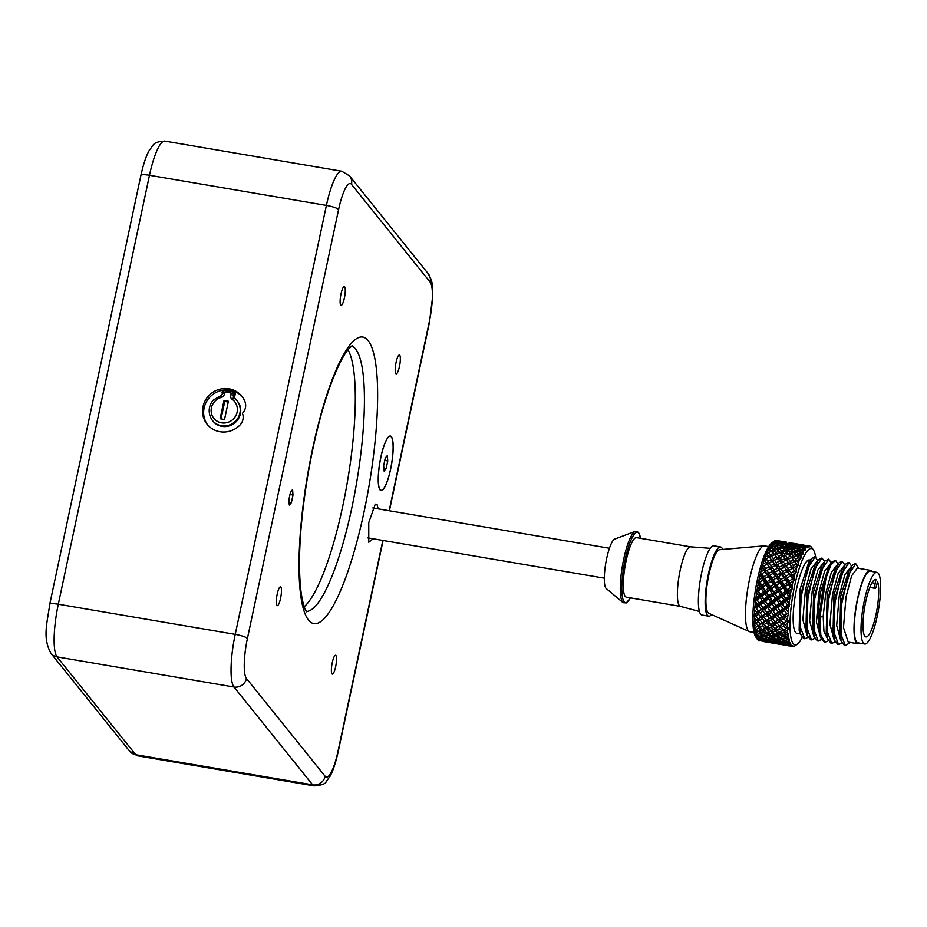 <?xml version="1.0" encoding="UTF-8"?>
<svg xmlns="http://www.w3.org/2000/svg" width="927" height="927" viewBox="0 0 927 927"><rect width="100%" height="100%" fill="white"/><g stroke="black" fill="none" stroke-linecap="round" stroke-linejoin="round"><path stroke-width="1.39" d="M292.584 489.607L290.533 491.947L288.9 499.676L289.305 505.064L291.356 502.724L292.99 495.006L292.584 489.607M373.083 538.772L368.784 542.249L368.761 522.643L375.261 504.161L376.988 504.323L378.181 508.865M390.58 469.375A27.648 5.933 99.7 0 0 389.143 436.362A27.648 5.933 99.7 0 0 380.823 457.243A27.648 5.933 99.7 0 0 380.035 489.873A27.648 5.933 99.7 0 0 390.58 469.375M399.456 366.524A9.548 2.051 99.7 0 0 399.375 355.018A9.548 2.051 99.7 0 0 396.084 362.341A9.548 2.051 99.7 0 0 396.165 373.836A9.548 2.051 99.7 0 0 399.456 366.524M344.38 298.054A9.548 2.051 99.7 0 0 344.299 286.547A9.548 2.051 99.7 0 0 341.02 293.871A9.548 2.051 99.7 0 0 341.101 305.365A9.548 2.051 99.7 0 0 344.38 298.054M335.632 666.78A9.548 2.051 99.7 0 0 335.551 655.285A9.548 2.051 99.7 0 0 332.272 662.596A9.548 2.051 99.7 0 0 332.353 674.103A9.548 2.051 99.7 0 0 335.632 666.78M280.568 598.309A9.548 2.051 99.7 0 0 280.487 586.814A9.548 2.051 99.7 0 0 277.196 594.126A9.548 2.051 99.7 0 0 277.277 605.632A9.548 2.051 99.7 0 0 280.568 598.309M239.85 425.192A22.294 21.402 141.2 0 1 207.103 424.265A22.294 21.402 141.2 0 1 211.066 393.616A22.294 21.402 141.2 0 1 241.854 396.304A22.294 21.402 141.2 0 1 244.89 401.472A11.24 10.788 141.2 0 1 242.619 413.141L242.526 413.593A11.24 10.788 141.2 0 1 239.85 425.192M347.996 349.769A134.693 28.888 -80.3 0 1 347.393 481.866A134.693 28.888 -80.3 0 1 304.218 606.721M242.387 396.999A22.294 21.402 -38.8 0 0 212.167 394.983A22.294 21.402 -38.8 0 0 207.66 424.937M232.098 399.27A3.859 3.708 141.2 0 1 231.147 394.288L231.646 393.488A18.262 17.52 -38.8 0 0 224.172 392.214L222.016 391.994L223.256 390.394L224.299 393.118A3.859 3.708 141.2 0 1 221.368 397.44A13.349 12.804 -38.8 0 0 212.48 416.235A13.349 12.804 -38.8 0 0 232.665 419.676A13.349 12.804 -38.8 0 0 232.098 399.27A2.457 0.66 -55.1 0 1 233.94 397.787L237.497 401.264A15.805 15.168 141.2 0 1 234.693 422.99A15.805 15.168 141.2 0 1 212.874 421.078L212.376 420.452A15.805 15.168 -38.8 0 0 234.195 422.364A15.805 15.168 -38.8 0 0 237.011 400.649A15.805 15.168 -38.8 0 0 233.986 397.822A2.457 0.66 -55.1 0 0 233.94 397.787L233.708 397.579A1.402 1.344 141.2 0 1 233.639 396.014L234.74 394.23L231.646 393.488L234.658 392.666L235.226 394.844L234.125 396.629A1.402 1.344 -38.8 0 0 233.998 397.834M234.658 392.666L235.157 393.28A1.402 1.344 141.2 0 1 235.226 394.844M223.998 400.522L220.116 418.761L224.519 419.514L228.39 401.275L223.998 400.522L224.74 401.449L221.032 418.911M228.227 402.04L224.74 401.449M292.99 495.006L290 494.497M291.356 502.724L289.097 502.341M605.98 588.263A25.284 5.423 -80.3 0 1 605.945 562.249A25.284 5.423 -80.3 0 1 614.705 539.097L635.25 531.356A36.454 7.822 -80.3 0 0 622.62 564.728A36.454 7.822 -80.3 0 0 622.677 602.237A36.454 7.822 -80.3 0 0 623.095 602.666L606.281 588.564A25.284 5.423 99.7 0 1 605.98 588.263M680.406 606.374L626.374 597.173A30.197 6.477 99.7 0 1 625.273 596.443A30.197 6.477 -80.3 0 1 625.563 563.523A30.197 6.477 -80.3 0 1 636.513 537.625L690.545 546.826M680.476 606.385A30.197 6.477 99.7 0 1 680.348 606.362A30.197 6.477 99.7 0 1 679.364 605.655A30.197 6.477 -80.3 0 1 679.607 573.037A30.197 6.477 -80.3 0 1 690.488 546.826A30.197 6.477 -80.3 0 1 690.615 546.837M720.522 546.953A35.122 7.532 -80.3 0 0 707.788 577.069A35.122 7.532 -80.3 0 0 707.44 615.343A35.122 7.532 99.7 0 0 708.726 616.188L701.959 615.03A35.122 7.532 99.7 0 1 700.685 614.195A35.122 7.532 -80.3 0 1 701.021 575.91A35.122 7.532 -80.3 0 1 713.755 545.794L720.522 546.953A35.122 7.532 -80.3 0 1 721.797 547.787A35.122 7.532 99.7 0 1 722.689 549.444M708.726 616.188A35.122 7.532 99.7 0 0 711.6 614.555M764.01 545.876A43.546 9.34 -80.3 0 0 748.518 584.427A43.546 9.34 -80.3 0 0 748.321 630.708A43.546 9.34 99.7 0 0 749.41 631.6L708.819 613.303A32.306 6.929 99.7 0 1 708.019 612.643A32.306 6.929 -80.3 0 1 708.158 578.309A32.306 6.929 -80.3 0 1 719.653 549.699L764.01 545.876A43.546 9.34 -80.3 0 1 764.543 545.899L768.668 546.606M749.41 631.6A43.546 9.34 99.7 0 0 749.92 631.75L754.045 632.457M773.894 541.391L771.751 542.99A48.818 10.475 99.7 0 0 757.405 579.618A48.818 10.475 99.7 0 0 755.76 636.884L757.336 639.236A50.915 10.927 99.7 0 0 757.788 639.827L759.677 639.63L756.93 638.541A50.915 10.927 99.7 0 0 757.336 639.236M789.503 604.96L785.204 608.066L763.825 579.213L761.762 578.228L759.966 575.458A50.915 10.927 99.7 0 0 759.062 579.502A50.915 10.927 99.7 0 0 758.889 580.325L758.553 582.005A50.915 10.927 99.7 0 0 758.483 582.341L758.159 584.01A50.915 10.927 99.7 0 0 757.255 589.016L756.965 590.731A50.915 10.927 99.7 0 0 756.907 591.078L756.652 592.747A50.915 10.927 99.7 0 0 755.934 597.753L755.725 599.445A50.915 10.927 99.7 0 0 755.679 599.792L755.482 601.438A50.915 10.927 99.7 0 0 754.995 606.281L757.568 604.23L755.482 601.438M759.966 575.458L759.665 574.566L760.557 573.732L760.893 574.485L759.665 574.566M760.812 571.947L763.755 570.001L762.017 567.382A50.915 10.927 99.7 0 0 760.812 571.947L760.418 573.546A50.915 10.927 99.7 0 0 760.337 573.871M762.017 567.382L762.654 565.783L762.747 567.289L761.716 566.652M762.956 564.137L765.945 562.399L764.254 560.001A50.915 10.927 99.7 0 0 762.956 564.137L762.515 565.609A50.915 10.927 99.7 0 0 762.434 565.899M764.254 560.001L764.926 558.587L764.891 560.487L763.941 559.479M765.25 557.127L768.274 555.667L766.606 553.558A50.915 10.927 99.7 0 0 765.25 557.127L764.787 558.425A50.915 10.927 99.7 0 0 764.694 558.691M766.606 553.558L767.289 552.365L767.22 554.334M767.626 551.148L770.661 550.024L769.004 548.251A50.915 10.927 99.7 0 0 767.626 551.148L767.162 552.225A50.915 10.927 99.7 0 0 767.069 552.446M769.004 548.251L769.688 547.312L769.63 548.9M770.024 546.362L773.048 545.621L771.368 544.219A50.915 10.927 99.7 0 0 770.024 546.362L769.549 547.197A50.915 10.927 99.7 0 0 769.456 547.37M771.368 544.219L772.04 543.581L771.948 544.682M772.353 542.921L775.354 542.596L773.639 541.6A50.915 10.927 99.7 0 0 772.353 542.921L771.901 543.489A50.915 10.927 99.7 0 0 771.82 543.604M774.277 541.275L774.138 541.206A50.915 10.927 99.7 0 0 774.057 541.275L774.196 541.913M773.57 541.646L777.498 541.044L775.737 540.476A50.915 10.927 99.7 0 0 774.555 540.939M776.108 540.441L776.189 540.441A50.915 10.927 99.7 0 0 776.108 540.441L775.239 540.986M775.575 540.986L776.594 540.476A50.915 10.927 99.7 0 0 776.559 540.464L779.433 541.009M759.537 640.87L758.495 640.453A50.915 10.927 99.7 0 0 759.491 640.87A50.915 10.927 99.7 0 0 759.537 640.87L759.491 640.87M758.495 640.453L757.788 639.56M757.486 639.282L758.112 640.151A50.915 10.927 99.7 0 0 758.17 640.209L758.402 639.769M756.93 638.541L756.27 637.498L756.814 637.973L757.023 637.081M756.351 637.278L758.344 636.664L755.69 635.169A50.915 10.927 99.7 0 0 756.351 637.278L756.606 637.892A50.915 10.927 99.7 0 0 756.664 638.008M755.69 635.169L755.099 633.998L755.656 634.311L756.038 632.956M755.273 633.315L757.371 632.307L754.833 630.453A50.915 10.927 99.7 0 0 755.273 633.315L755.459 634.195A50.915 10.927 99.7 0 0 755.493 634.369M754.833 630.453L754.3 629.19L755.47 627.602L756.096 629.526L758.796 631.588L761.183 630.325L758.471 628.135L759.132 624.972L759.955 627.231L762.666 629.514L765.181 628.077L762.457 625.667L759.955 627.231M754.59 628.066L756.803 626.71L754.369 624.52A50.915 10.927 99.7 0 0 754.59 628.066L754.694 629.19A50.915 10.927 99.7 0 0 754.717 629.41M754.369 624.52L753.894 623.211L755.111 621.716L758.298 625.76L760.824 624.149L758.228 621.635L758.981 618.657L755.111 621.716M754.3 621.669L756.641 620.024L754.335 617.567A50.915 10.927 99.7 0 0 754.3 621.669L754.323 623.002A50.915 10.927 99.7 0 0 754.335 623.268M754.335 617.567L753.894 616.235L755.157 614.891L758.228 618.888L760.87 616.988L758.402 614.219L759.225 611.507L755.157 614.891M754.439 614.334L756.895 612.457L754.705 609.792A50.915 10.927 99.7 0 0 754.439 614.334L754.381 615.841A50.915 10.927 99.7 0 0 754.369 616.131M754.705 609.792L754.311 608.471L755.598 607.324L758.564 611.183L761.334 609.062L758.993 606.107L759.862 603.755L755.598 607.324M754.995 606.281L754.845 607.903A50.915 10.927 99.7 0 0 754.821 608.228M761.473 640.951L763.28 641.252M759.109 635.864L758.344 636.664M758.448 631.333L757.371 632.307M758.193 625.667L756.803 626.71M753.86 622.005L754.752 621.414M758.228 618.888L758.981 618.657L762.388 623.129L765.018 621.38L762.434 618.68L763.234 615.841L756.641 620.024M753.941 614.868L755.146 614.427M758.564 611.183L762.515 615.806L765.285 613.801L762.817 610.881L763.674 608.355L756.895 612.457M754.427 607L755.586 606.942M767.405 607.428L764.52 609.595L766.977 612.562L769.827 610.464L767.405 607.428L768.274 605.111L770.024 607.231L764.485 600.383L759.862 603.755L761.716 606.038L759.862 603.755L757.568 604.23M759.306 602.863L762.203 600.615L759.978 597.544L757.104 599.85L759.862 603.755L756.374 599.282M755.679 599.792L757.104 599.85M755.32 598.633L756.42 599.248M761.716 606.038L763.06 607.764L765.957 605.574L763.616 602.504L764.485 600.383L760.858 595.621L758.622 595.621L755.934 597.753M759.978 597.544L760.858 595.621L756.409 598.958M758.622 595.621L756.652 592.747M768.39 598.865L765.389 601.136L767.718 604.242L770.696 602.017L768.39 598.865L769.271 596.976L765.667 592.144L760.858 595.621L757.533 591.055L756.328 591.577M756.907 591.078L757.533 591.055M756.571 590.012L758.344 591.125L762.191 587.359L757.591 590.719M763.199 587.37L767.15 583.917L762.191 587.359L763.199 587.37L765.667 592.144L763.454 591.889L760.43 594.195L763.999 599.236L767.011 596.953L764.787 593.813L765.667 592.144L762.191 587.359L760.036 586.861L757.255 589.016M760.036 586.861L758.159 584.01M765.03 583.164L763.002 580.117L764.926 578.749L766.953 581.797L767.15 583.917L765.03 583.164L761.913 585.447L762.191 587.359L759.016 582.816L757.846 582.956M758.147 581.414L759.92 582.399L763.002 580.117M761.762 578.228L758.889 580.325M790.661 596.733L786.2 599.931L768.923 575.922L759.074 582.492M764.926 578.749L768.923 575.922L766.896 574.705L763.697 576.872L763.825 579.213L760.766 574.81M766.896 574.705L764.949 571.785L760.882 574.473M764.949 571.785L766.919 570.511L768.865 573.419L768.923 575.922L763.755 570.001M765.725 568.738L768.993 566.756L767.104 564.056L763.883 565.98L765.725 568.738L765.702 571.438L762.747 567.289M792.145 588.494L787.533 591.669L765.945 562.399M767.104 564.056L764.891 560.487M770.302 554.763L773.639 553.373L771.797 551.275L768.518 552.573L770.302 554.763L769.966 557.915L769.41 557.139L766.154 558.784L767.95 561.298L771.264 559.572L768.274 555.667M771.484 551.391L770.661 550.024M773.616 546.768L773.048 545.621M775.702 543.419L775.354 542.596M766.409 642.005L763.269 641.507M764.358 641.264L769.7 642.538L764.485 641.658M766.525 641.785L766.571 641.171M761.554 640.302L759.537 640.406L764.613 641.264L761.554 640.302L761.646 639.317M759.306 639.676L759.537 640.406M762.504 639.143L762.828 640.163L765.887 641.217L768.043 641.032L764.972 639.827L762.828 640.163M764.972 639.827L765.123 638.518M760.152 637.602L758.031 638.182L760.963 639.433L763.106 639.016L760.152 637.602L760.372 635.945M763.732 638.344L763.106 639.016M757.313 635.876L758.031 638.182M761.032 635.702L761.496 637.197L764.451 638.691L766.71 638.054L763.744 636.409L761.496 637.197M767.486 637.255L766.71 638.054M763.744 636.409L764.045 634.45M759.12 633.512L756.872 634.52L759.688 636.2L761.959 635.331L759.12 633.512L759.677 630.267L760.522 632.84L763.361 634.752L765.748 633.686L762.898 631.635L760.522 632.84M762.886 634.439L761.959 635.331M756.212 632.376L756.872 634.52M766.838 632.724L765.748 633.686M762.898 631.635L763.524 628.436L764.369 630.858L767.208 632.99L769.677 631.75L766.861 629.491L767.533 626.351L768.379 628.61L771.171 630.939L773.709 629.526L770.951 627.081L768.379 628.61M762.423 629.317L761.183 630.325M758.471 628.135L756.096 629.526M766.583 627.034L765.181 628.077M762.457 625.667L763.176 622.608L760.824 624.149M758.228 621.635L755.737 623.361M762.388 623.129L763.176 622.608L764.01 624.682L766.71 627.162L769.306 625.563L766.617 622.979L767.394 620.024L765.018 621.38M762.434 618.68L759.792 620.534M762.515 615.806L760.87 616.988M758.402 614.219L755.783 616.212M762.817 610.881L760.059 612.967M766.803 615.551L764.057 617.521L766.629 620.279L769.364 618.402L766.803 615.551L767.637 612.874L765.285 613.801M763.06 607.764L763.674 608.355L761.334 609.062M758.993 606.107L756.235 608.297M763.616 602.504L760.719 604.752M778.437 608.564L773.002 601.797L768.274 605.111L765.957 605.574M763.999 599.236L764.485 600.383L762.203 600.615M764.787 593.813L761.785 596.131M768.274 608.529L769.873 607.046L771.565 609.19L774.485 607.023L772.11 603.906L773.002 601.797L769.271 596.976L767.011 596.953M763.454 591.889L761.334 588.796M758.344 591.125L760.43 594.195M769.746 590.117L766.641 592.423L768.854 595.574L771.948 593.292L769.746 590.117L770.615 588.715L768.425 588.205L765.308 590.499M768.425 588.205L766.305 585.076M759.92 582.399L761.913 585.447M782.029 586.049L779.943 582.898L781.901 581.577L783.964 584.705L784.161 586.814L782.029 586.049L778.877 588.286L779.143 590.163L780.163 590.198L784.161 586.814L777.081 591.565L777.15 592.388L775.157 593.836L777.394 597.034L780.453 594.775L778.274 591.565L779.143 590.163L776.965 589.642L774.81 586.467L775.667 585.331L773.524 584.566L771.426 581.449L772.249 580.569L770.163 579.572L766.953 581.797M770.163 579.572L768.124 576.536M762.909 573.164L761.785 573.929L763.697 576.872M760.893 574.485L761.785 573.929M793.292 579.305L793.558 579.155A50.915 10.927 99.7 0 0 793.466 579.549L793.894 580.487L789.167 583.523L777.498 568.17L774.149 570.128L774.126 572.793L775.366 571.878L777.382 574.844L777.429 577.336L772.249 580.569L777.429 577.336L775.401 576.107L773.373 573.118L774.126 572.793L770.186 568.483L766.919 570.511M772.156 571.345L768.865 573.419M770.186 568.483L770.905 568.425L768.993 566.756M762.898 566.895L763.883 565.98M767.95 561.298L767.776 564.265L769.109 562.921L771.009 565.597L770.905 568.425L772.191 567.289L774.149 570.128M771.009 565.597L774.346 563.755L772.434 561.136L769.109 562.921M777.498 568.17L774.346 563.755M775.366 571.878L779.41 569.838L771.264 559.572M772.434 561.136L769.456 557.197M765.065 560.012L766.154 558.784M769.966 557.915L771.438 556.188L773.292 558.587L773.048 561.646L774.451 560.105L776.374 562.689L779.769 560.986L777.834 558.494L774.451 560.105M773.292 558.587L776.675 557.034L774.787 554.728L771.438 556.188M778.726 556.154L782.133 554.786L780.221 552.643L776.826 553.906L778.726 556.154L778.402 559.294L776.675 557.034M774.601 554.809L773.639 553.373M767.324 554.068L768.518 552.573M772.689 549.34L776.026 548.332L774.184 546.617L770.916 547.521L772.689 549.34L772.226 552.585L773.825 550.545L775.679 552.585L775.285 555.794L776.826 553.906M775.679 552.585L779.074 551.391L777.185 549.456L773.825 550.545M779.897 552.759L779.074 551.391M776.722 549.595L776.026 548.332M769.619 549.247L770.916 547.521M774.474 548.425L776.212 546.142L778.066 547.787L777.544 551.032L779.225 548.865L781.125 550.742L784.532 549.757L783.303 548.622L782.608 547.996L779.225 548.865M778.066 547.787L781.449 547L779.549 545.482L776.212 546.142M782.029 548.135L781.449 547M775.065 545.192L778.379 544.612L776.513 543.326L773.269 543.778L775.065 545.192L774.717 547.092M778.842 545.609L778.379 544.612M771.867 545.667L773.269 543.778M777.741 544.161L778.506 543.129L780.407 544.334L780.082 545.899M780.407 544.334L783.755 543.998L781.809 542.921L778.506 543.129M784.103 544.821L783.755 543.998M777.347 542.446L780.615 542.33L775.505 541.472L777.347 542.446L777.069 543.697M780.87 542.955L780.615 542.33M774.879 542.307L775.505 541.472M780.233 542.144L780.661 541.577L782.608 542.33L782.388 543.222M782.608 542.33L785.899 542.457L780.661 541.577M779.456 541.183L782.666 541.542L777.556 540.673L779.306 541.739M782.597 541.553L784.555 542.028M784.949 541.889L786.536 542.179M774.891 643.454L771.658 642.678M772.863 642.99L771.032 642.828L772.62 643.095M771.646 642.932L769.595 642.55M772.898 643.083L778.228 643.998L772.77 642.701M776.339 643.732L777.475 643.906M775.018 643.234L775.065 642.62M769.931 641.704L767.799 641.797L773.095 642.701L769.931 641.704L770.024 640.742M767.556 641.09L767.799 641.797M770.916 640.58L771.241 641.577L774.393 642.666L776.571 642.492L773.454 641.252L771.067 642.075M773.454 641.252L773.605 639.966M768.541 638.993L766.293 639.549L769.364 640.858L771.588 640.441L768.541 638.993L768.761 637.382M772.214 639.769L771.588 640.441M765.899 638.297L766.293 639.549M769.908 638.599L772.956 640.128L775.239 639.503L772.237 637.822L769.908 638.599L769.445 637.127M776.026 638.715L775.239 639.503M772.237 637.822L772.539 635.91M767.498 634.879L765.146 635.864L768.101 637.602L770.441 636.756L767.498 634.879L768.077 631.646L768.947 634.23L771.867 636.189L773.408 635.528L774.277 635.134L771.391 633.048L768.947 634.23M771.38 635.864L770.441 636.756M764.254 633.164L765.146 635.864M775.366 634.172L774.277 635.134M771.391 633.048L772.029 629.862L772.886 632.295L775.748 634.45L778.182 633.211L775.378 630.939L776.073 627.799L776.907 630.07L779.688 632.411L782.133 631.009L779.445 628.564L776.907 630.07M770.916 630.731L769.677 631.75M766.861 629.491L764.369 630.858M775.111 628.483L773.709 629.526M770.951 627.081L771.681 624.022L769.306 625.563M766.617 622.979L764.01 624.682M766.629 620.279L767.394 620.024L770.893 624.555L773.558 622.817L770.928 620.082L771.727 617.255L762.631 622.979M771.681 624.022L770.893 624.555L771.681 624.022L772.515 626.107L775.25 628.61L777.823 627.034L775.146 624.427L775.922 621.484L773.558 622.817M770.928 620.082L768.228 621.913M771.021 617.231L773.813 615.25L771.322 612.272L772.179 609.769L767.637 612.874L771.727 617.255L769.364 618.402M766.977 612.562L767.637 612.874L763.234 615.841L764.057 617.521M771.322 612.272L768.483 614.334M775.331 617L772.573 618.946L775.181 621.739L777.869 619.873L775.331 617L776.177 614.323L773.813 615.25M771.565 609.19L772.179 609.769L769.827 610.464M767.718 604.242L768.274 605.111L763.674 608.355L764.52 609.595M772.11 603.906L769.155 606.119M775.922 608.888L773.037 611.009L775.517 614.022L778.344 611.947L775.922 608.888L776.803 606.571L774.485 607.023M772.515 600.661L775.551 598.402L773.292 595.215L774.172 593.558L769.271 596.976L773.002 601.797L770.696 602.017M768.854 595.574L769.271 596.976L764.485 600.383L765.389 601.136M773.292 595.215L770.221 597.498M776.919 600.314L773.906 602.562L776.258 605.702L779.213 603.5L776.919 600.314L777.811 598.425L775.551 598.402M773.373 580.117L775.459 583.222L775.667 585.331L770.615 588.715L771.635 588.738L773.825 591.913L774.172 593.558L771.948 593.292M773.524 584.566L770.337 586.826L770.615 588.715L765.667 592.144L766.641 592.423M774.81 586.467L771.635 588.738M773.825 591.913L775.829 590.464L777.081 591.565L774.172 593.558L775.157 593.836M776.965 589.642L775.829 590.464M775.401 576.107L772.121 578.251L772.249 580.569L767.15 583.917L771.426 581.449M768.216 583.697L770.337 586.826M781.901 581.577L785.922 578.819L780.777 582.017L778.692 581.02L775.459 583.222M778.692 581.02L776.629 577.938M772.121 578.251L770.082 575.238L770.916 574.682L768.923 575.922L773.373 573.118M781.901 574.578L777.429 577.336L778.61 576.652L780.661 579.711L783.906 577.591L781.901 574.578L782.666 574.253L780.696 572.793L777.382 574.844M780.696 572.793L778.692 569.885M775.528 565.389L772.191 567.289M777.556 564.288L779.514 567.023L779.41 569.838L784.729 567.092L780.94 562.538L776.2 565.632L776.374 562.689M782.886 565.203L779.514 567.023M793.987 580.117L779.769 560.986M780.94 562.538L777.834 558.494M778.402 559.294L779.885 557.579L781.809 560.012L781.554 563.071L782.979 561.53L784.914 564.137L788.274 562.457L786.363 559.943L782.979 561.53M781.809 560.012L785.215 558.483L783.292 556.142L779.885 557.579M787.266 557.614L790.638 556.258L788.75 554.091L785.343 555.331L787.266 557.614L786.93 560.742L785.215 558.483M783.106 556.223L782.133 554.786L782.967 552.677L784.196 554.022L783.79 557.22L785.343 555.331M781.125 550.742L780.65 553.975L782.272 551.936L782.967 552.677M784.196 554.022L787.602 552.84L785.69 550.881L782.272 551.936M788.425 554.207L787.602 552.84M785.227 551.009L784.532 549.757M783.628 548.911L784.659 547.544L786.583 549.224L786.05 552.469L787.741 550.302L789.665 552.191L793.037 551.217L791.137 549.456L787.741 550.302M786.583 549.224L789.989 548.46L788.054 546.907L784.659 547.544M790.557 549.584L789.989 548.46M783.489 546.606L786.884 546.038L784.937 544.728L781.577 545.146L783.489 546.606L783.141 548.471M787.347 547.034L786.884 546.038M780.661 546.362L781.577 545.146M786.189 545.551L786.953 544.543L788.923 545.771L788.599 547.324M788.923 545.771L792.284 545.447L790.314 544.358L786.953 544.543M792.643 546.27L792.284 545.447M785.772 543.859L789.12 543.767L783.802 542.863L785.772 543.859L785.493 545.088M789.364 544.392L789.12 543.767M783.199 543.674L783.802 542.863M788.68 543.558L789.109 543.002L791.125 543.778L790.905 544.659M791.125 543.778L794.439 543.917L789.109 543.002M789.097 542.608L789.723 542.701M791.044 542.99L793.072 543.477M791.716 543.222L792.933 543.257M793.13 543.292L795.204 543.662M783.408 644.902L780.186 644.138M779.549 644.277L778.101 643.998M780.175 644.381L779.398 644.068M781.299 644.161L786.675 645.435L781.438 644.543M783.512 644.682L783.57 644.08M778.46 643.153L776.305 643.245L781.612 644.161L778.46 643.153L778.553 642.202M776.061 642.538L776.305 643.245M779.456 642.04L779.781 643.037L782.909 644.114L785.007 643.941L781.959 642.712L779.781 643.037M781.959 642.712L782.11 641.426M777.069 640.453L774.798 640.997L777.904 642.307L780.105 641.913L777.069 640.453L777.289 638.842M780.731 641.229L780.105 641.913M774.404 639.746L774.798 640.997M777.985 638.587L778.448 640.059L781.461 641.588L783.674 640.974L780.731 639.294L778.448 640.059M784.462 640.175L783.674 640.974M780.731 639.294L781.044 637.37M776.026 636.339L773.651 637.301L776.641 639.062L778.958 638.228L776.026 636.339L776.606 633.106L777.486 635.69L780.383 637.649L782.712 636.617L779.885 634.532L777.486 635.69M779.897 637.324L778.958 638.228M772.747 634.589L773.651 637.301M783.802 635.644L782.712 636.617M779.885 634.532L780.534 631.333L781.368 633.767L784.161 635.91L786.467 634.705L783.778 632.446L784.485 629.282L785.296 631.565L788.599 634.022L787.823 634.81A50.915 10.927 99.7 0 0 787.857 635.076L787.823 634.81M779.433 632.202L778.182 633.211M775.378 630.939L772.886 632.295M783.535 629.966L782.133 631.009M779.445 628.564L780.186 625.505L777.823 627.034M775.146 624.427L772.515 626.107M775.181 621.739L775.922 621.484L779.398 626.026L781.982 624.323L779.422 621.577L780.233 618.738L770.986 624.497M779.398 626.026L780.186 625.505L781.009 627.591L783.663 630.082L786.096 628.541L783.547 625.945L784.335 622.979L781.982 624.323M779.422 621.577L776.756 623.373M779.526 618.703L782.237 616.745L779.804 613.778L780.673 611.252L776.177 614.323L780.233 618.738L777.869 619.873M775.517 614.022L776.177 614.323L771.727 617.255L772.573 618.946M779.804 613.778L777.023 615.795M788.703 612.921L782.237 616.745M780.071 610.661L782.909 608.529L780.604 605.401L781.496 603.28L776.803 606.571L780.673 611.252L778.344 611.947M776.258 605.702L776.803 606.571L772.179 609.769L773.037 611.009M780.604 605.401L777.695 607.579M790.036 596.756L790.105 596.328A50.915 10.927 99.7 0 0 790.036 596.756L790.719 597.475L789.781 598.436A50.915 10.927 99.7 0 0 789.074 603.361L789.734 604.45L788.865 605.053A50.915 10.927 99.7 0 0 788.807 605.47L789.526 606.073L786.061 609.085L787.127 610.545L785.204 608.066L782.909 608.529M781.021 602.133L783.964 599.908L781.774 596.71L782.666 595.041L777.811 598.425L781.496 603.28L779.213 603.5M777.394 597.034L777.811 598.425L773.002 601.797L773.906 602.562M781.774 596.71L778.75 598.958M789.549 604.566L786.2 599.931L783.964 599.908M780.163 590.198L782.666 595.041L780.453 594.775M777.15 592.388L778.274 591.565M782.33 593.396L785.378 591.159L783.292 587.961M790.731 596.328L787.533 591.669L785.378 591.159M780.661 579.711L780.777 582.017L778.657 583.373L779.943 582.898M778.784 583.697L776.733 585.111L778.877 588.286M777.521 581.82L778.657 583.373L776.733 585.111M792.226 588.1L789.167 583.523L787.104 582.527L783.964 584.705M787.104 582.527L785.111 579.433M780.708 568.715L782.689 571.577L782.666 574.253L783.894 573.338L785.887 576.316L785.922 578.819L783.906 577.591M785.887 576.316L789.097 574.288L787.174 571.368L783.894 573.338M793.628 580.024L790.267 576.096L791.044 575.748L789.097 574.288M787.174 571.368L787.904 571.322L784.057 566.849M782.689 571.577L786.003 569.641M784.914 564.137L784.729 567.092L786.084 565.748L788.02 568.494L787.904 571.322L789.19 570.198L791.09 573.06L794.254 571.159L793.118 568.575L789.422 564.033L786.084 565.748M788.02 568.494L791.299 566.698M795.98 572.619L788.274 562.457M789.422 564.033L786.363 559.943M786.93 560.742L788.413 559.039L790.314 561.484L790.047 564.543L791.449 563.013L793.315 565.621L796.513 563.964L791.774 557.625L788.413 559.039M790.314 561.484L793.616 559.966M791.6 557.695L790.638 556.258M789.665 552.191L789.19 555.424L790.812 553.396L792.689 555.482L792.284 558.691L793.825 556.814L795.656 559.085L798.889 557.741L797.116 555.586L793.825 556.814M792.689 555.482L796.015 554.323L794.172 552.353L790.812 553.396M796.826 555.69L796.015 554.323M793.732 552.48L793.037 551.217M791.438 551.275L793.188 549.004L795.088 550.684L794.543 553.929L796.223 551.774L798.054 553.662L801.287 552.689L799.503 550.928L796.223 551.774M795.088 550.684L798.39 549.92L796.536 548.378L793.188 549.004M798.958 551.067L798.39 549.92M792.029 548.054L795.389 547.509L793.466 546.177L790.094 546.594L792.029 548.054L791.681 549.943M795.841 548.494L795.389 547.509M789.178 547.787L790.094 546.594M794.717 547.023L795.493 545.991L797.417 547.231L797.093 548.819M797.417 547.231L800.696 546.907L798.796 545.806L795.493 545.991M801.044 547.73L800.696 546.907M794.312 545.319L797.626 545.215L792.33 544.311L794.312 545.319L794.033 546.548M797.869 545.852L797.626 545.215M791.716 545.111L792.33 544.311M797.208 545.03L797.637 544.462L799.63 545.227L799.398 546.142M799.63 545.227L802.852 545.354L797.637 544.462M796.42 544.068L799.677 544.439L794.369 543.535L796.27 544.612M797.626 544.056L796.455 543.848M799.572 544.45L801.577 544.937M801.971 544.798L803.558 545.088M810.256 562.121L809.816 561.183M810.383 561.878L809.109 562.608M808.054 565.006L808.692 565.655M815.679 557.023A48.818 10.475 99.7 0 0 813.477 550.093L811.89 547.741A50.915 10.927 99.7 0 0 811.449 547.162L811.137 546.837A50.915 10.927 99.7 0 0 811.055 546.768L810.87 546.768M807.927 545.876L809.7 546.107A50.915 10.927 99.7 0 1 809.734 546.119A50.915 10.927 99.7 0 1 810.731 546.524L811.055 546.768M809.734 546.119L810.001 546.849L809.329 546.084A50.915 10.927 99.7 0 0 809.236 546.084L809.329 546.084M808.865 546.13L805.992 545.899L807.707 546.582A50.915 10.927 99.7 0 1 808.865 546.13L809.63 546.849L809.236 546.084M807.707 546.582L807.996 547.498L807.29 546.849A50.915 10.927 99.7 0 0 807.185 546.918L807.29 546.849M806.768 547.254L803.848 547.451L805.505 548.564A50.915 10.927 99.7 0 1 806.768 547.254L807.579 547.787L807.185 546.918M805.505 548.564L805.806 549.641L805.053 549.12A50.915 10.927 99.7 0 0 804.937 549.259L805.053 549.12M804.497 549.873L801.542 550.464L803.164 551.994A50.915 10.927 99.7 0 1 804.497 549.873L805.366 550.198L804.937 549.259M803.164 551.994L803.489 553.199L802.701 552.816A50.915 10.927 99.7 0 0 802.585 553.037L802.701 552.816M802.133 553.906L799.167 554.879L800.777 556.768A50.915 10.927 99.7 0 1 802.133 553.906L803.037 554.022L802.585 553.037M800.777 556.768L801.125 558.077L800.302 557.845A50.915 10.927 99.7 0 0 800.186 558.124L800.302 557.845M799.734 559.236L796.768 560.522L798.39 562.747A50.915 10.927 99.7 0 1 799.734 559.236L800.661 559.12L800.186 558.124M798.39 562.747L798.784 564.114L797.938 564.045A50.915 10.927 99.7 0 0 797.823 564.369L797.938 564.045M797.382 565.679L794.439 567.254L796.096 569.746A50.915 10.927 99.7 0 1 797.382 565.679L798.332 565.366L797.823 564.369M796.096 569.746L796.536 571.125L795.667 571.217A50.915 10.927 99.7 0 0 795.563 571.577L795.667 571.217M791.09 573.06L791.044 575.748L796.108 572.55L795.563 571.577M795.146 573.06A50.915 10.927 99.7 0 0 793.964 577.556L794.439 578.923L793.558 579.155M793.894 580.487L793.466 579.549M794.057 580.464L793.095 581.148A50.915 10.927 99.7 0 0 792.203 585.146A50.915 10.927 99.7 0 0 792.04 585.922L792.573 587.243L791.693 587.614A50.915 10.927 99.7 0 0 791.612 588.031L791.693 587.614M813.477 550.093A48.818 10.475 99.7 0 0 794.601 585.957A48.818 10.475 99.7 0 0 797.487 643.987A48.818 10.475 99.7 0 0 802.168 637.567M810.963 561.217L810.407 561.82M805.54 546.49L805.992 545.899M803.049 548.506L803.848 547.451M804.717 549.954L804.775 549.155M799.827 552.747L801.542 550.464M802.4 553.94L802.423 552.886M798.054 553.662L797.568 556.895L799.167 554.879M800.071 559.19L800.036 557.938M795.656 559.085L795.32 562.237L796.768 560.522M797.799 565.424L794.972 561.75M796.513 563.964L797.823 565.528L797.66 564.161M793.315 565.621L793.118 568.575L794.439 567.254M795.772 572.724L795.401 571.356M792.249 574.844L793.964 577.556M792.156 579.108L789.062 581.194L789.167 583.523L784.161 586.814L785.215 586.606L787.278 589.769L790.291 587.579L788.321 584.439L793.095 581.148M790.256 583.083L792.04 585.922M791.287 589.688L788.529 591.716L790.395 594.624A50.915 10.927 99.7 0 1 791.287 589.688L792.237 588.854L791.612 588.031M790.395 594.624L790.998 595.841L790.105 596.328M788.865 605.053L789.734 604.45M788.622 607.115A50.915 10.927 99.7 0 0 788.135 611.89L788.854 612.828L787.985 613.512A50.915 10.927 99.7 0 0 787.962 613.906L787.985 613.512M787.834 615.47L785.389 617.301L787.579 619.943A50.915 10.927 99.7 0 1 787.834 615.47L788.715 614.369L787.962 613.906M787.579 619.943L788.356 620.696L787.521 621.449A50.915 10.927 99.7 0 0 787.51 621.808L787.521 621.449M787.463 623.245L785.134 624.879L787.44 627.289A50.915 10.927 99.7 0 1 787.463 623.245L788.298 622.121L787.51 621.808M787.44 627.289L788.274 627.834L787.463 628.61A50.915 10.927 99.7 0 0 787.475 628.935L787.463 628.61M787.718 633.686A50.915 10.927 99.7 0 1 787.51 630.198L788.298 629.097L787.475 628.935M787.973 636.119L785.864 637.162L788.413 638.946A50.915 10.927 99.7 0 1 787.973 636.119L788.703 635.076L787.857 635.076M788.413 638.946L789.329 639.062L788.587 639.827A50.915 10.927 99.7 0 0 788.634 640.036L788.587 639.827M788.831 640.835L786.838 641.519L789.491 642.909A50.915 10.927 99.7 0 1 788.831 640.835L789.503 639.885L788.634 640.036M789.491 642.909L790.441 642.805L789.734 643.523A50.915 10.927 99.7 0 0 789.804 643.662L789.734 643.523M790.071 644.195L788.17 644.485L790.916 645.459A50.915 10.927 99.7 0 1 790.071 644.195L790.685 643.361L789.804 643.662M790.916 645.459L791.89 645.134L791.241 645.783A50.915 10.927 99.7 0 0 791.322 645.852L791.241 645.783M791.646 646.107L792.666 646.513A50.915 10.927 99.7 0 0 792.666 646.513A50.915 10.927 99.7 0 1 791.646 646.107L792.191 645.424L791.322 645.852M792.608 646.501L793.651 645.992L793.037 646.548A50.915 10.927 99.7 0 0 793.13 646.536L793.512 646.501A50.915 10.927 99.7 0 0 794.671 646.049L795.088 645.771A50.915 10.927 99.7 0 0 795.192 645.702L796.05 645.053L795.192 645.702M786.652 593.106L783.639 595.331L785.795 598.518L788.715 596.304L786.652 593.106L787.533 591.669L788.529 591.716M789.781 598.436L787.116 600.476L789.074 603.361M785.296 601.855L782.4 604.056L784.671 607.185L787.475 605.018L785.296 601.855L786.2 599.931L787.116 600.476M784.312 610.418L781.531 612.504L783.918 615.505L786.606 613.465L784.312 610.418L785.204 608.066L786.061 609.085M787.127 610.545L788.135 611.89M788.68 612.596L787.753 613.674M783.721 618.529L781.055 620.43L783.582 623.211L786.142 621.391L783.721 618.529L784.578 615.829L785.389 617.301M788.008 620.372L787.29 621.588M788.274 620.383L784.335 622.979L785.134 624.879M787.776 627.509L787.243 628.738M787.51 630.198L785.296 631.565M788.008 633.79L787.614 634.902M784.427 637.822L782.145 638.773L785.053 640.522L787.243 639.688L784.427 637.822L785.018 634.578L785.864 637.162M788.657 638.981L788.39 639.885M786.374 640.036L786.838 641.519M789.711 642.886L789.549 643.558M787.857 643.477L788.17 644.485M791.716 646.304L788.599 645.574M789.398 645.957L788.066 645.737L789.398 645.957M788.587 645.818L786.606 645.447M786.872 644.613L784.798 644.705L789.908 645.586L786.872 644.613L786.965 643.651M784.566 643.987L784.798 644.705M785.47 641.924L783.303 642.457L786.316 643.755L788.402 643.361L785.47 641.924L785.702 640.29M789.028 642.678L788.402 643.361M782.898 641.206L783.303 642.457M788.923 638.066L787.243 639.688M781.252 636.061L782.145 638.773M788.182 633.292L786.467 634.705M783.778 632.446L781.368 633.767M787.834 627.382L786.096 628.541M783.547 625.945L781.009 627.591M783.582 623.211L779.537 625.945M787.869 620.534L786.142 621.391M783.918 615.505L784.578 615.829L780.233 618.738L781.055 620.43M788.321 612.944L786.606 613.465M784.671 607.185L785.204 608.066L780.673 611.252L781.531 612.504M789.144 604.856L787.475 605.018M785.795 598.518L786.2 599.931L781.496 603.28L782.4 604.056M790.325 596.501L788.715 596.304M787.278 589.769L787.533 591.669L782.666 595.041L783.639 595.331M791.843 588.135L790.291 587.579M785.215 586.606L788.321 584.439M800.337 633.929L796.965 633.35A37.219 7.984 -80.3 0 1 796.652 588.494A37.219 7.984 99.7 0 1 809.468 559.966L810.291 560.105M810.059 560.754L808.854 561.994L800.128 589.085L799.144 630.244M814.787 638.518L810.661 639.757L807.15 635.238L807.452 595.424L818.159 559.804L815.621 563.152L806.896 590.244L805.911 631.391M821.542 639.665L817.417 640.916L813.918 636.397L814.219 596.582L824.926 560.962L822.388 564.3L813.651 591.391L812.666 632.538M831.681 562.11L829.144 565.447L820.418 592.538L817.869 615.261L819.387 633.547L820.673 637.533L819.051 617.197L823.593 584.091L831.681 562.11L835.494 560.325L837.927 563.952M824.926 560.962L828.726 559.166L831.16 562.805M818.159 559.804L821.971 558.019L824.161 560.905M803.964 638.622L800.383 634.08L800.696 594.277L811.392 558.657L814.427 556.733M807.069 634.995L802.863 619.711L805.436 589.989L811.055 568.911L817.058 561.252M827.359 638.448L823.941 631.391L823.188 616.165L825.725 593.442L831.345 572.365L837.348 564.717M820.592 637.301L816.386 622.017L818.958 592.295L824.578 571.217L830.58 563.558M813.836 636.142L809.63 620.858L812.203 591.148L817.823 570.059L823.825 562.411M828.309 640.824L825.03 642.214L820.824 634.995L819.897 617.347L825.992 578.135L830.974 564.728L835.494 560.325M818.263 641.055L813.28 627.961L814.775 598.633L821.38 570.175L828.726 559.166M811.507 639.908L806.525 626.814L808.02 597.486L814.624 569.027L821.971 558.019M813.373 628.958L812.689 630.372M808.02 637.37L804.74 638.749L799.758 625.655L801.252 596.339L807.857 567.88L815.204 556.872L817.637 560.499M835.98 566.501L827.174 593.697L826.189 634.833M844.532 645.528L840.963 640.997L841.264 601.183L851.971 565.563L849.433 568.911L840.708 596.003L839.723 637.15M851.971 565.563L854.995 563.639M837.776 644.381L834.196 639.839L834.509 600.024L845.204 564.416L848.24 562.492M831.032 643.234L827.44 638.691L827.741 598.865L838.448 563.257L841.484 561.345M824.265 642.075L820.673 637.533M845.215 564.416L842.666 567.753L833.941 594.844L832.956 636.003M834.126 639.607L829.92 624.323L832.492 594.601L838.101 573.512L844.115 565.864M840.882 640.754L836.675 625.47L839.248 595.748L844.868 574.67L850.87 567.011M871.878 571.484A37.219 7.984 99.7 0 0 870.326 570.325A37.219 7.984 99.7 0 0 857.51 598.865A37.219 7.984 -80.3 0 0 857.823 643.72L848.217 642.087L843.477 627.602L846.015 596.907L851.635 575.818L857.348 568.124L870.326 570.325M850.14 642.527L845.32 645.667L840.337 632.573L841.832 603.245L848.437 574.786L855.783 563.778L858.506 568.321M841.832 643.129L838.553 644.508L833.57 631.414L835.065 602.098L841.67 573.639L849.016 562.631L851.218 565.551M835.076 641.971L831.786 643.361L826.803 630.267L828.309 600.939L834.914 572.48L842.261 561.472L844.462 564.404M859.677 643.141A37.219 7.984 -80.3 0 1 857.823 643.72M856.641 641.982A36.35 7.798 -80.3 0 1 857 602.365A36.35 7.798 -80.3 0 1 870.175 571.194L876.942 572.353A36.35 7.798 -80.3 0 1 878.275 573.222A36.35 7.798 99.7 0 1 877.915 612.84A36.35 7.798 99.7 0 1 864.74 644.01L857.973 642.851A36.35 7.798 -80.3 0 1 856.641 641.982M864.74 644.01A36.35 7.798 99.7 0 1 863.408 643.129A36.35 7.798 -80.3 0 1 863.755 603.512A36.35 7.798 -80.3 0 1 876.942 572.353M877.475 581.368A29.143 6.257 -80.3 0 1 876.108 613.975A29.143 6.257 -80.3 0 1 865.945 636.907A29.143 6.257 -80.3 0 1 864.671 607.127A29.143 6.257 -80.3 0 1 875.737 579.445A29.143 6.257 -80.3 0 1 875.992 579.514L875.192 583.268A4.218 0.904 99.7 0 0 875.227 588.355A4.218 0.904 99.7 0 0 876.675 585.122L877.475 581.368M789.062 581.194L787.081 578.147L787.915 577.602L785.922 578.819L790.267 576.096M795.633 572.399L794.254 571.159M792.423 568.367L789.19 570.198M794.729 561.449L791.449 563.013M800.082 559.549L798.889 557.741M802.376 554.705L801.287 552.689M800.43 549.514L803.639 548.958L801.832 547.637L798.576 548.054L800.43 549.514L800.059 551.461M804.091 549.954L803.639 548.958M797.649 549.282L798.576 548.054M802.712 546.768L805.864 546.652L800.801 545.771L802.712 546.768L802.411 548.042M806.119 547.289L805.864 546.652M800.175 546.594L800.801 545.771M804.821 545.505L807.927 545.852L802.852 544.983L804.659 546.084M809.236 562.318L809.955 561.866M390.534 469.317A27.381 5.875 -80.3 0 1 380.082 489.618A27.381 5.875 -80.3 0 1 380.881 457.301A27.381 5.875 99.7 0 1 389.12 436.629A27.381 5.875 99.7 0 1 390.534 469.317M387.347 455.586L385.296 457.926L383.662 465.644L384.068 471.032L386.107 468.703L387.753 460.974L387.347 455.586M387.753 460.974L384.763 460.464M386.107 468.703L383.859 468.32M389.155 510.731L429.224 322.19A33.893 7.265 99.7 0 0 430.174 282.156L351.507 184.346A33.893 7.265 99.7 0 0 338.598 209.514L247.428 638.46A33.893 7.265 99.7 0 0 246.478 678.494L325.145 776.305A33.893 7.265 99.7 0 0 338.054 751.137L382.839 540.441M368.054 340.487A145.388 31.182 -80.3 0 1 363.975 512.214A145.388 31.182 -80.3 0 1 308.598 620.163A145.388 31.182 -80.3 0 1 312.677 448.436A145.388 31.182 -80.3 0 1 368.054 340.487M325.145 776.305A10.707 10.267 141.2 0 1 312.654 784.845A44.6 9.571 99.7 0 0 314.276 785.911C321.773 785.169 325.725 783.767 326.13 781.693L329.85 776.571C331.391 774.033 334.717 767.243 338.216 751.612L383.094 540.476M429.224 322.19A10.707 1.947 12 0 1 429.398 322.666L432.758 295.771C431.97 288.088 434.879 286.304 428.216 273.697L349.537 175.887L341.762 171.228A44.6 9.571 99.7 0 0 326.408 205.412L235.226 634.358A44.6 9.571 99.7 0 0 233.975 687.023L312.654 784.845L135.724 754.705L57.057 656.895L233.975 687.023A10.707 10.267 141.2 0 0 246.478 678.494M430.174 282.156A10.707 10.267 -38.8 0 0 428.216 273.697M351.507 184.346A10.707 10.267 -38.8 0 0 349.537 175.887M338.598 209.514A10.707 1.947 -168 0 0 326.408 205.412L149.479 175.273A44.6 9.571 -80.3 0 1 164.832 141.089L341.762 171.228M247.428 638.46A10.707 1.947 -168 0 0 235.226 634.358L58.308 604.219L149.479 175.273A10.707 1.947 12 0 0 140.892 175.388C144.403 159.711 147.741 152.932 149.27 150.417C153.952 144.658 152.48 141.947 164.832 141.089M314.276 785.911L137.358 755.772A44.6 9.571 -80.3 0 1 135.724 754.705A10.707 10.267 -38.8 0 1 129.571 751.113L50.904 653.303A10.707 10.267 -38.8 0 0 57.057 656.895A44.6 9.571 -80.3 0 1 58.308 604.219A10.707 1.947 12 0 0 49.722 604.334L140.892 175.388M351.646 346.049A134.693 28.888 -80.3 0 1 355.551 349.027A134.693 28.888 -80.3 0 1 354.705 493.465A134.693 28.888 -80.3 0 1 306.443 611.438M231.147 394.288L234.125 396.629M222.051 392.063L222.318 393.917M224.299 393.118A2.457 0.603 171.9 0 0 222.306 394.01A2.457 0.603 171.9 0 0 222.341 394.091M221.368 397.44L221.275 395.667M630.383 597.857A35.655 7.648 -80.3 0 1 624.149 601.693A35.655 7.648 -80.3 0 1 625.157 559.572A35.655 7.648 -80.3 0 1 638.726 533.106A35.655 7.648 -80.3 0 1 640.522 538.309M770.047 638.668L769.63 639.537M769.19 634.392L768.553 635.574M768.726 628.912L767.869 630.314M768.68 622.376L767.579 623.917M769.062 615.007L767.718 616.582M771.044 598.645L769.213 600.001M772.423 589.885L770.534 591.264M774.126 581.241L773.651 582.527L772.179 582.562M776.084 572.944L775.482 574.659L774.091 574.184M778.263 565.273L777.521 567.347L776.235 566.385M780.58 558.448L779.7 560.823M785.354 548.135L784.613 549.908M787.672 544.972L787.035 546.362M789.839 543.268L789.329 544.288M777.556 642.168L777.683 643.211M776.084 638.749L776.247 640.661M775.042 634.462L775.169 636.698M774.404 629.004L774.474 631.438M772.585 623.465L774.161 622.562L774.196 625.041M772.805 615.968L774.323 615.563L774.335 617.706M773.431 607.811L774.879 607.903L774.879 609.653M774.451 599.224L775.806 599.827L775.829 601.125M779.491 573.523L780.476 575.47M781.67 565.852L782.376 567.776M783.987 559.027L784.474 560.823M786.374 553.257L786.687 554.833M788.761 548.714L788.947 549.989M791.067 545.551L791.171 546.443M817.869 615.261L819.897 617.347L823.188 616.165M875.192 583.268L872.017 582.735M389.41 510.777L429.398 322.666M50.904 653.303C42.352 637.336 47.138 623.941 49.722 604.334M137.358 755.772L129.571 751.113M306.779 611.89L306.64 611.693C306.177 611.356 302.654 606.629 300.568 587.88C297.834 558.147 300.348 519.989 308.123 473.407C314.647 436.42 322.851 405.076 332.747 379.363C338.633 364.601 343.905 354.496 348.575 349.062L352.19 345.713M223.256 390.394L234.137 392.26M222.016 391.994L222.306 394.01L221.182 395.597L214.033 399.63C210.719 402.028 205.933 411.113 212.376 420.452M372.793 507.95L609.421 548.263M367.706 537.857L604.334 578.17M635.25 531.356L638.564 532.376L640.592 538.32M630.453 597.869L626.374 602.909L623.095 602.666M680.348 606.362L699.433 611.472M690.488 546.826L710.198 548.32M780.152 561.368L778.066 558.784M798.228 544.161L796.652 543.882M797.487 643.987L795.296 645.621M805.864 631.252L807.15 635.238M812.62 632.399L813.918 636.397M800.383 634.08L799.097 630.093M811.392 558.657L808.854 561.994M824.393 561.646L824.126 560.812M839.677 637.011L840.963 640.997M834.196 639.839L832.909 635.852M827.44 638.691L826.142 634.694M838.448 563.257L835.911 566.606M851.449 566.258L851.183 565.424M844.682 565.111L844.416 564.276M869.816 587.428L875.227 588.355M845.32 645.667L844.474 645.516M855.783 563.778L854.937 563.639M838.553 644.508L837.707 644.369M849.016 562.631L848.17 562.48M831.797 643.361L830.951 643.211M842.261 561.472L841.415 561.333M825.03 642.202L824.184 642.063M804.74 638.749L803.894 638.61M815.204 556.872L814.358 556.721M379.41 488.761L380.082 489.618M388.193 437.208L389.12 436.629"/></g></svg>

